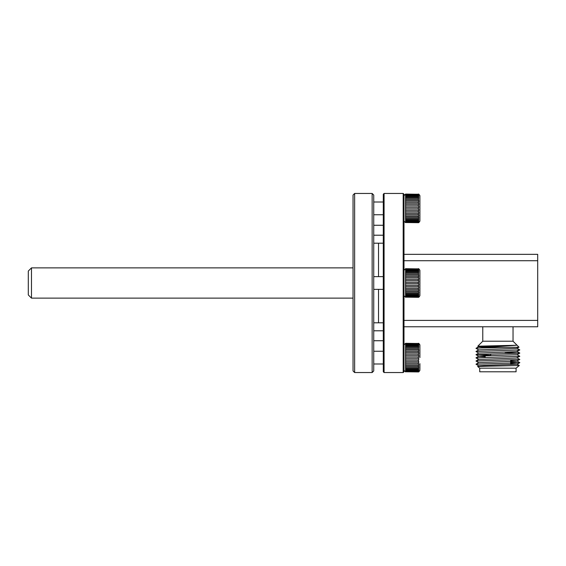 <?xml version="1.0" encoding="UTF-8"?>
<svg xmlns="http://www.w3.org/2000/svg" width="566" height="566" viewBox="0 0 566 566"><rect width="100%" height="100%" fill="white"/><g stroke="black" fill="none" stroke-linecap="round" stroke-linejoin="round"><path stroke-width="0.85" d="M372.145 193.459L373.737 195.051L373.737 370.949L372.145 372.541L372.145 193.459L354.634 193.459L354.634 372.541L353.043 370.949L353.043 195.051L354.634 193.459M373.737 322.797L378.512 322.797L378.512 289.368L378.512 322.797L383.288 322.797M373.737 243.203L378.512 243.203L378.512 276.632L378.512 243.203L383.288 243.203M31.484 267.881L31.484 298.126L28.3 294.943L28.3 271.064L31.484 267.881L353.043 267.881M31.484 298.126L353.043 298.126M403.983 371.749L403.183 372.541L403.183 193.459L403.983 194.251L403.983 371.749M384.081 193.459L384.081 372.541L383.288 371.749L383.288 194.251L384.081 193.459L403.183 193.459M384.081 372.541L403.183 372.541M403.983 254.346L537.7 254.346L537.7 326.773L403.983 326.773M537.7 260.714L403.983 260.714M403.983 320.406L537.7 320.406M479.727 368.176L479.727 371.791L516.079 371.791L516.079 368.176L479.727 368.176L477.633 366.45L519.305 365.516L517.062 364.207L510.638 363.804M513.037 326.773L513.037 341.22L482.77 341.22L477.803 346.201L479.381 346.852L489.816 347.298M513.037 341.22L519.008 347.206L479.345 348.019L516.383 345.26L477.803 346.187M482.182 346.399L490.736 346.576M484.015 366.202L478.744 365.848L475.985 364.207L519.093 362.771L510.638 362.155M477.64 366.435L478.744 365.799L484.34 365.424L517.062 364.207M475.985 364.207L478.744 362.615L516.425 361.179L519.821 359.474L517.062 357.839M519.821 362.615L517.062 361.023L510.638 360.62M519.821 356.29L475.985 357.882L478.744 359.481L516.425 357.995L519.821 356.29L517.062 354.656M485.168 356.693L478.744 356.297L484.34 355.873L517.062 354.705L519.821 353.064L505.07 352.455M490.736 355.307L475.985 354.698L478.744 353.064L516.425 351.627L519.821 349.922L517.062 348.288M478.744 353.113L475.985 351.514L478.744 349.88L516.425 348.444L519.008 347.206M478.744 349.93L475.985 348.331L478.744 346.696L516.383 345.26M478.744 362.665L475.985 361.023L519.821 359.474M475.985 354.656L519.821 353.106M475.985 351.472L519.821 349.922M475.985 348.288L479.345 348.019M418.805 343.371L419.901 344.885L419.901 357.62M418.734 343.371L418.309 343.314L418.734 343.371M418.734 343.52L405.574 343.314L405.574 358.32L418.309 358.32L418.309 356.913L418.734 356.92L418.734 355.335L418.309 355.335L418.309 353.955L418.734 353.976L418.734 352.462L418.309 352.441L418.309 351.153L418.734 351.182L418.309 346.512L418.734 346.562L418.734 345.628L418.309 344.878L418.734 344.927L418.734 344.277L418.309 343.795L418.734 343.52L405.518 343.52M405.518 343.371L403.983 344.885M418.309 343.795L405.574 343.795M405.574 344.227L418.309 344.227M418.309 344.878L405.574 344.878M405.574 345.578L418.309 345.578M418.309 346.512L405.574 346.512M405.574 347.453L418.309 347.453M418.309 348.642L405.574 348.642M405.574 349.781L418.309 349.781M418.309 351.153L405.574 351.153M405.574 352.441L418.309 352.441M418.309 353.955L405.574 353.955M405.574 355.335L418.309 355.335M418.309 356.913L405.574 356.913M418.309 359.905L405.574 359.905L405.574 361.285L418.309 361.285L418.309 359.905L418.734 359.898L418.734 358.313L418.309 358.32M418.309 362.799L405.574 362.799L405.574 364.08L418.309 364.08L418.309 362.799L418.734 362.778L418.734 361.264L418.309 361.285M418.309 365.459L405.574 365.459L405.574 366.598L418.309 366.598L418.309 365.459L418.734 365.431L418.734 364.051L418.309 364.08M418.309 367.78L405.574 367.78L405.574 368.721L418.309 368.721L418.309 367.78L418.734 367.744L418.734 366.563L418.309 366.598M418.309 369.662L405.574 369.662L405.574 370.362L418.309 370.362L418.734 369.612L418.734 368.678L418.309 368.721M418.309 371.013L405.574 371.013L405.574 371.445L418.309 371.445L418.734 370.956L418.734 370.313L418.309 370.362M418.309 371.777L405.574 371.777L418.309 371.926L418.734 371.721L418.309 371.445M405.574 343.463L418.309 343.463M419.901 369.683L419.901 363.648M419.901 345.557L419.901 351.585M405.518 371.869L403.983 370.355M405.574 370.362L405.574 371.013M405.574 368.721L405.574 369.662M405.574 366.598L405.574 367.78M405.574 364.08L405.574 365.459M405.574 361.285L405.574 362.799M405.574 358.32L405.574 359.905M418.734 371.869L418.309 371.926M418.734 368.678L418.734 369.612L405.518 369.612M405.518 371.721L418.734 371.721M405.518 370.956L418.734 370.956M405.518 367.744L418.734 367.744M405.518 365.431L418.734 365.431M405.518 362.778L418.734 362.778M405.518 359.898L418.734 359.898M405.518 355.335L418.734 355.335M405.518 352.462L418.734 352.462M405.518 349.809L418.734 349.809M405.518 347.496L418.734 347.496M405.518 345.628L418.734 345.628M405.518 344.277L418.734 344.277M418.805 194.131L419.901 195.645L419.901 221.115L418.805 222.629M418.734 194.131L418.309 194.074L418.734 194.131M418.734 194.28L405.574 194.074L405.574 209.087L418.309 209.087L418.309 207.68L418.734 207.687L418.734 206.102L418.309 206.095L418.309 204.715L418.734 204.736L418.734 203.222L418.309 203.201L418.309 201.92L418.734 201.949L418.309 197.279L418.734 197.322L418.734 196.388L418.309 195.638L418.734 195.687L418.734 195.044L418.309 194.555L418.734 194.28L405.518 194.28M405.518 194.131L403.983 195.645M418.309 194.555L405.574 194.555M405.574 194.987L418.309 194.987M418.309 195.638L405.574 195.638M405.574 196.338L418.309 196.338M418.309 197.279L405.574 197.279M405.574 198.22L418.309 198.22M418.309 199.402L405.574 199.402M405.574 200.541L418.309 200.541M418.309 201.92L405.574 201.92M405.574 203.201L418.309 203.201M418.309 204.715L405.574 204.715M405.574 206.095L418.309 206.095M418.309 207.68L405.574 207.68M418.309 210.665L405.574 210.665L405.574 212.045L418.309 212.045L418.309 210.665L418.734 210.665L418.734 209.08L418.309 209.087M418.309 213.559L405.574 213.559L405.574 214.847L418.309 214.847L418.309 213.559L418.734 213.538L418.734 212.024L418.309 212.045M418.309 216.219L405.574 216.219L405.574 217.358L418.309 217.358L418.309 216.219L418.734 216.191L418.734 214.818L418.309 214.847M418.309 218.547L405.574 218.547L405.574 219.488L418.309 219.488L418.309 218.547L418.734 218.504L418.734 217.323L418.309 217.358M418.309 220.422L405.574 220.422L405.574 221.122L418.309 221.122L418.734 220.372L418.734 219.438L418.309 219.488M418.309 221.773L405.574 221.773L405.574 222.205L418.309 222.205L418.734 221.723L418.734 221.073L418.309 221.122M418.309 222.537L405.574 222.537L418.309 222.686L418.734 222.48L418.309 222.205M405.574 194.223L418.309 194.223M419.901 220.443L419.901 214.415M419.901 196.317L419.901 202.352M405.518 222.629L403.983 221.115M405.574 221.122L405.574 221.773M405.574 219.488L405.574 220.422M405.574 217.358L405.574 218.547M405.574 214.847L405.574 216.219M405.574 212.045L405.574 213.559M405.574 209.087L405.574 210.665M418.734 222.629L418.309 222.686M405.518 222.48L418.734 222.48M405.518 221.723L418.734 221.723M405.518 220.372L418.734 220.372M405.518 218.504L418.734 218.504M405.518 216.191L418.734 216.191M405.518 213.538L418.734 213.538M405.518 210.665L418.734 210.665M405.518 206.102L418.734 206.102M405.518 203.222L418.734 203.222M405.518 200.569L418.734 200.569M405.518 198.256L418.734 198.256M405.518 196.388L418.734 196.388M405.518 195.044L418.734 195.044M418.805 268.751L419.901 270.265L419.901 295.735L418.805 297.249M418.734 268.751L418.309 268.694L418.734 268.751M418.734 268.9L405.574 268.694L405.574 283.7L418.309 283.7L418.309 282.3L418.734 282.3L418.734 280.722L418.309 280.715L418.309 279.335L418.734 279.356L418.734 277.842L418.309 277.821L418.309 276.533L418.734 276.569L418.309 271.892L418.734 271.942L418.734 271.008L418.309 270.258L418.734 270.307L418.734 269.664L418.309 269.175L418.734 268.9L405.518 268.9M405.518 268.751L403.983 270.265M418.309 269.175L405.574 269.175M405.574 269.607L418.309 269.607M418.309 270.258L405.574 270.258M405.574 270.958L418.309 270.958M418.309 271.892L405.574 271.892M405.574 272.833L418.309 272.833M418.309 274.022L405.574 274.022M405.574 275.161L418.309 275.161M418.309 276.533L405.574 276.533M405.574 277.821L418.309 277.821M418.309 279.335L405.574 279.335M405.574 280.715L418.309 280.715M418.309 282.3L405.574 282.3M418.309 285.285L405.574 285.285L405.574 286.665L418.309 286.665L418.309 285.285L418.734 285.278L418.734 283.7L418.309 283.7M418.309 288.179L405.574 288.179L405.574 289.467L418.309 289.467L418.309 288.179L418.734 288.158L418.734 286.644L418.309 286.665M418.309 290.839L405.574 290.839L405.574 291.978L418.309 291.978L418.309 290.839L418.734 290.811L418.734 289.431L418.309 289.467M418.309 293.167L405.574 293.167L405.574 294.108L418.309 294.108L418.309 293.167L418.734 293.124L418.734 291.943L418.309 291.978M418.309 295.042L405.574 295.042L405.574 295.742L418.309 295.742L418.734 294.992L418.734 294.058L418.309 294.108M418.309 296.393L405.574 296.393L405.574 296.825L418.309 296.825L418.734 296.336L418.734 295.693L418.309 295.742M418.309 297.157L405.574 297.157L418.309 297.306L418.734 297.1L418.309 296.825M405.574 268.843L418.309 268.843M419.901 289.028L419.901 295.063M405.518 297.249L403.983 295.735M405.574 295.742L405.574 296.393M405.574 294.108L405.574 295.042M405.574 291.978L405.574 293.167M405.574 289.467L405.574 290.839M405.574 286.665L405.574 288.179M405.574 283.7L405.574 285.285M418.734 297.249L418.309 297.306M405.518 297.1L418.734 297.1M405.518 296.336L418.734 296.336M405.518 294.992L418.734 294.992M405.518 293.124L418.734 293.124M405.518 290.811L418.734 290.811M405.518 288.158L418.734 288.158M405.518 285.278L418.734 285.278M405.518 280.722L418.734 280.722M405.518 277.842L418.734 277.842M405.518 275.189L418.734 275.189M405.518 272.876L418.734 272.876M405.518 271.008L418.734 271.008M405.518 269.664L418.734 269.664M372.145 372.541L354.634 372.541M383.288 340.739L373.737 340.739M383.288 330.792L373.737 330.792M383.288 235.208L373.737 235.208M383.288 225.261L373.737 225.261M510.638 361.469L510.638 363.117M482.77 326.773L482.77 341.22M517.062 364.256L519.821 362.657M478.744 356.297L475.985 354.698M475.985 361.023L478.744 359.431M475.985 357.839L478.744 356.247M519.821 353.064L517.062 351.472M516.079 368.176L519.305 365.516M485.168 355.873L485.168 357.379M490.736 354.047L490.736 355.667M383.288 351.253L373.737 351.253M383.288 363.988L373.737 363.988M418.805 371.869L419.901 370.355M383.288 202.012L373.737 202.012M383.288 214.747L373.737 214.747M383.288 276.632L373.737 276.632M383.288 289.368L373.737 289.368"/></g></svg>
